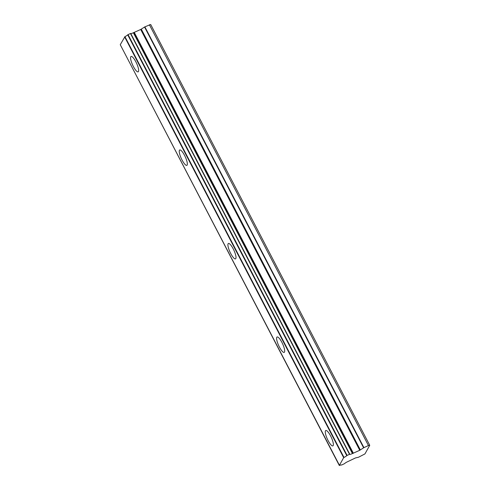 <?xml version="1.0" encoding="UTF-8"?>
<svg xmlns="http://www.w3.org/2000/svg" width="490" height="490" viewBox="0 0 490 490"><rect width="100%" height="100%" fill="white"/><g stroke="black" fill="none" stroke-linecap="round" stroke-linejoin="round"><path stroke-width="0.73" d="M128.062 34.625L130.456 33.516L349.511 454.316L347.116 455.424L128.062 34.625L127.712 34.845A3.216 0.564 -27.5 0 1 124.944 36.652L120.252 44.7L339.521 465.451A3.216 0.564 -27.5 0 1 341.487 465.01A3.216 0.564 -27.5 0 1 341.499 465.059L344.513 463.669A3.216 0.564 -27.5 0 1 347.692 461.66A3.216 0.564 -27.5 0 1 347.961 461.543L355.477 457.942L358.558 457.219L364.934 453.918L369.748 445.3L150.693 24.5L144.862 26.846L140.704 29.48L133.372 32.75A3.216 0.564 -27.5 0 1 130.769 33.547M135.877 61.881A8.477 2.144 -114.8 0 0 131.044 56.46A8.477 2.144 -114.8 0 0 133.335 66.426A8.477 2.144 -114.8 0 0 138.168 71.846A8.477 2.144 -114.8 0 0 135.877 61.881M330.591 435.922A8.477 2.144 -114.8 0 0 325.758 430.508A8.477 2.144 -114.8 0 0 328.049 440.473A8.477 2.144 -114.8 0 0 332.882 445.888A8.477 2.144 -114.8 0 0 330.591 435.922M281.915 342.412A8.477 2.144 -114.8 0 0 277.083 336.998A8.477 2.144 -114.8 0 0 279.374 346.963A8.477 2.144 -114.8 0 0 284.206 352.377A8.477 2.144 -114.8 0 0 281.915 342.412M233.234 248.902A8.477 2.144 -114.8 0 0 228.401 243.487A8.477 2.144 -114.8 0 0 230.692 253.453A8.477 2.144 -114.8 0 0 235.525 258.867A8.477 2.144 -114.8 0 0 233.234 248.902M184.559 155.391A8.477 2.144 -114.8 0 0 179.726 149.971A8.477 2.144 -114.8 0 0 182.017 159.936A8.477 2.144 -114.8 0 0 186.849 165.357A8.477 2.144 -114.8 0 0 184.559 155.391M133.372 32.75L352.426 453.55L133.611 32.665M349.768 454.242L130.456 33.516M369.748 445.3L368.449 445.545L149.395 24.745M368.449 445.545L363.917 447.646L144.862 26.846M144.562 27.011L363.617 447.811L363.917 447.646M363.617 447.811L359.758 450.279L352.665 453.464M352.426 453.55A3.216 0.564 -27.5 0 1 349.787 454.304A3.216 0.564 -27.5 0 1 349.774 454.255L349.511 454.316M127.712 34.845L346.767 455.645L347.116 455.424M346.767 455.645A3.216 0.564 -27.5 0 1 343.998 457.452L124.944 36.652M124.619 36.873L343.674 457.672L343.998 457.452M343.674 457.672L339.307 465.482L120.252 44.682M353.357 453.244L134.303 32.444M140.704 29.48L359.758 450.279M360.352 449.955L141.298 29.155M352.843 453.428L133.788 32.628M130.72 33.449L349.774 454.248"/></g></svg>
